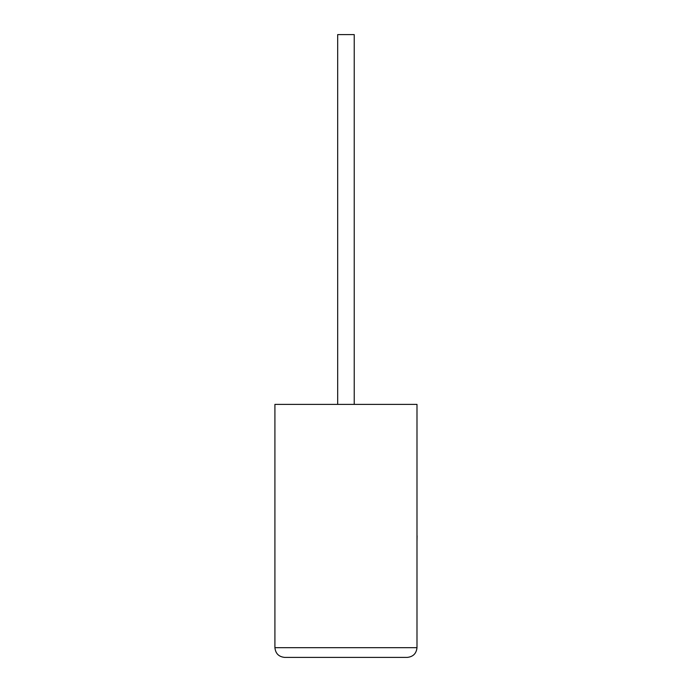 <?xml version="1.0" encoding="UTF-8"?>
<svg xmlns="http://www.w3.org/2000/svg" width="692" height="692" viewBox="0 0 692 692"><rect width="100%" height="100%" fill="white"/><g stroke="black" fill="none" stroke-linecap="round" stroke-linejoin="round"><path stroke-width="1.04" d="M354.226 404.387L354.226 34.6L337.679 34.6L337.679 404.387M416.991 404.387L274.914 404.387L274.914 647.669C275.528 653.533 278.772 656.777 284.646 657.4L407.259 657.4C413.124 656.777 416.368 653.533 416.991 647.669L416.991 404.387M407.259 657.4C413.124 656.777 416.368 653.533 416.991 647.669L274.914 647.669C275.528 653.533 278.772 656.777 284.646 657.4M416.991 535.807L416.991 510.48M417.086 535.807L416.991 541.871"/></g></svg>
